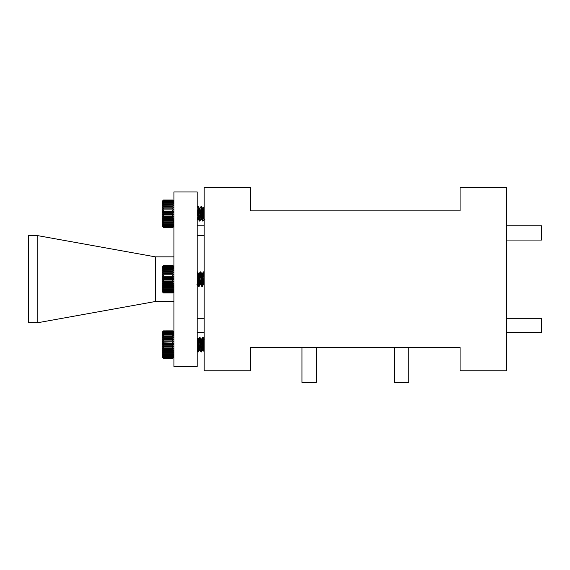 <?xml version="1.0" encoding="UTF-8"?>
<svg xmlns="http://www.w3.org/2000/svg" width="570" height="570" viewBox="0 0 570 570"><rect width="100%" height="100%" fill="white"/><g stroke="black" fill="none" stroke-linecap="round" stroke-linejoin="round"><path stroke-width="0.85" d="M204.174 273.108L203.868 271.854L203.333 275.524L202.264 286.511L200.661 271.854L199.058 286.511L197.512 271.904L197.191 272.809M204.174 277.868L203.412 271.904L201.809 286.461L200.205 271.904L198.659 286.511L197.191 272.139M163.462 274.982L163.462 276.079L162.293 276.942L162.293 274.769L173.928 274.769L172.767 273.743L163.462 273.743L162.293 274.769L162.293 272.731L173.928 272.731L172.767 271.577L163.462 271.577L162.293 272.731L162.293 270.907L163.462 270.657L173.928 270.907L172.767 269.66L163.462 269.66L162.293 270.907L162.293 268.107L163.462 267.416L172.767 267.416L173.928 268.107L172.767 266.788L163.462 266.788L162.293 268.107L162.293 267.223L163.462 266.34L172.767 266.34L173.928 267.223L172.767 265.926L163.462 265.926L162.293 267.223L163.462 265.677L172.767 265.677L173.928 266.724L172.767 265.499L163.462 265.499L162.293 266.724L163.462 265.449L172.767 265.449L173.928 266.61M172.767 273.743L172.767 272.716M163.462 272.716L163.462 273.743M172.767 271.577L172.767 270.657M163.462 270.657L163.462 271.577M172.767 268.043L163.462 268.043L162.293 269.353L163.462 268.869L172.767 268.869L173.928 269.353L172.767 267.416M163.462 267.416L163.462 268.043M163.462 268.869L163.462 269.66M172.767 269.66L172.767 268.869M172.767 266.788L172.767 266.34M163.462 266.34L163.462 266.788M173.928 291.762L172.767 292.923L163.462 292.923L162.293 291.762L163.462 292.873L172.767 292.873L173.928 291.648L172.767 292.695L163.462 292.695L162.293 291.648L162.293 291.142L163.462 292.439L172.767 292.439L173.928 291.142L172.767 292.032L163.462 292.032L162.293 291.142L162.293 290.258L163.462 291.584L172.767 291.584L173.928 290.258L172.767 290.957L163.462 290.957L162.293 290.258L162.293 289.019L163.462 290.322L172.767 290.322L173.928 289.019L172.767 289.503L163.462 289.503L162.293 289.019L162.293 285.634L163.462 286.788L172.767 286.788L173.928 285.634L162.293 285.634L162.293 283.603L163.462 284.622L172.767 284.622L173.928 283.603L162.293 283.603L162.293 281.43L163.462 282.285L172.767 282.285L173.928 281.43L172.767 280.982L163.462 280.982L162.293 281.43L162.293 279.186L163.462 279.849L172.767 279.849L173.928 279.186L172.767 278.523L163.462 278.523L162.293 279.186L162.293 276.942L163.462 277.383L172.767 277.383L173.928 276.942L172.767 276.079L163.462 276.079M172.767 292.032L172.767 291.584M163.462 291.584L163.462 292.032M172.767 290.957L172.767 290.322M163.462 290.322L163.462 290.957M172.767 287.715L162.293 287.458L163.462 288.712L172.767 288.712L173.928 287.458L172.767 287.715L172.767 286.788M163.462 286.788L163.462 287.715M163.462 288.712L163.462 289.503M172.767 289.503L172.767 288.712M172.767 285.656L172.767 284.622M163.462 284.622L163.462 285.656M172.767 283.383L172.767 282.285M163.462 282.285L163.462 283.383M172.767 280.982L172.767 279.849M163.462 279.849L163.462 280.982M172.767 276.079L172.767 274.982M163.462 277.383L163.462 278.523M172.767 278.523L172.767 277.383M173.928 273.906L173.928 274.612M173.928 279.186L173.928 366.424L197.191 366.424L197.191 191.94L173.928 191.94L173.928 279.186L162.293 279.186M173.928 276.942L162.293 276.942M173.928 281.43L162.293 281.43M173.928 283.603L162.293 283.603M173.928 274.769L162.293 274.769M204.174 285.014L202.464 273.593L200.861 284.779L199.258 273.593L197.655 284.779L197.191 282.656M203.668 283.176L203.262 284.779L201.737 273.657L200.975 277.996M199.115 286.461L200.134 284.708L198.531 273.657L197.191 283.618M204.174 332.602L197.191 332.602M204.174 348.712L203.134 337.34L201.459 351.939L199.928 337.34L198.324 351.882L197.191 340.995M204.174 351.818L202.663 337.29L201.06 351.939L199.728 338.267L199.393 337.34L198.909 341.117M198.574 345.912L197.854 351.939L197.191 346.624M163.462 357.696L162.293 356.991L162.293 356.385L163.462 357.696L172.767 357.696L173.928 356.385L172.767 357.226L163.462 357.226L162.293 356.385L162.293 355.409L163.462 356.735L172.767 356.735L173.928 355.409L172.767 356.058L163.462 356.058L162.293 355.409L162.293 354.084L163.462 355.381L172.767 355.381L173.928 354.084L172.767 354.512L163.462 354.512L162.293 354.084L162.293 350.571L163.462 351.697L172.767 351.697L173.928 350.571L162.293 350.571L162.293 348.498L163.462 349.481L172.767 349.481L173.928 348.498L162.293 348.498L162.293 346.304L163.462 347.116L172.767 347.116L173.928 346.304L172.767 345.798L163.462 345.798L162.293 346.304L162.293 344.052L163.462 344.658L172.767 344.658L173.928 344.052L172.767 343.339L163.462 343.339L162.293 344.052L162.293 341.815L163.462 342.207L173.928 341.815L172.767 340.917L163.462 340.917L162.293 341.815L162.293 335.922L173.928 335.922L172.767 334.654L163.462 334.654L162.293 335.922L162.293 332.039L163.462 330.878L162.293 332.089L163.462 331.006L172.767 331.006L173.928 332.089L172.767 330.885L163.462 330.885L172.767 330.878L173.928 332.039M172.767 357.226L172.767 356.735M163.462 356.735L163.462 357.226M172.767 356.058L172.767 355.381M163.462 355.381L163.462 356.058M172.767 352.652L162.293 352.452L163.462 353.685L172.767 353.685L173.928 352.452L172.767 352.652L172.767 351.697M163.462 351.697L163.462 352.652M163.462 353.685L163.462 354.512M172.767 354.512L172.767 353.685M172.767 350.536L172.767 349.481M163.462 349.481L163.462 350.536M172.767 348.227L172.767 347.116M163.462 347.116L163.462 348.227M172.767 345.798L172.767 344.658M163.462 344.658L163.462 345.798M172.767 343.339L172.767 342.207M163.462 342.207L163.462 343.339M163.462 331.006L162.293 332.495L163.462 331.562L172.767 331.562L173.928 332.495L172.767 331.213L163.462 331.213M163.462 331.562L162.293 333.286L163.462 332.538L172.767 332.538L173.928 333.286L172.767 331.961L163.462 331.961M172.767 331.961L172.767 331.562M163.462 332.538L162.293 334.44L163.462 333.899L172.767 333.899L173.928 334.44L172.767 333.122L163.462 333.122M172.767 333.122L172.767 332.538M172.767 336.5L163.462 336.5L162.293 337.689L173.928 337.689L172.767 336.5L172.767 335.609M163.462 335.609L163.462 336.5M163.462 333.899L163.462 334.654M172.767 334.654L172.767 333.899M163.462 337.604L163.462 338.608L162.293 339.67L173.928 339.67L172.767 338.608L163.462 338.608M172.767 338.608L172.767 337.604M163.462 339.827L163.462 340.917M172.767 340.917L172.767 339.827M163.462 358.338L172.767 358.338L173.928 357.19L172.767 358.338L163.462 358.338L162.293 357.19L163.462 358.338L172.767 358.238L173.928 356.991L172.767 357.996L163.462 357.996M162.293 357.19L163.462 358.238M173.928 341.815L162.293 341.815M173.928 339.67L162.293 339.67M173.928 344.052L162.293 344.052M173.928 346.304L162.293 346.304M173.928 348.498L162.293 348.498M173.928 350.571L162.293 350.571M204.174 343.425L203.718 348.113M203.611 341.117L202.464 350.208L203.262 350.208L201.666 339.022L200.512 348.113M200.996 351.882L199.792 349.46L198.46 339.022L197.306 348.113M204.174 339.129L203.134 337.34M202.464 350.208L200.861 339.022L199.258 350.208L197.655 339.022L198.46 339.022M203.953 212.46L203.611 217.248M204.153 219.272L203.062 221.082L202.799 220.098L201.73 207.409L201.531 206.483L201.26 206.96M200.747 212.46L200.405 217.248M204.865 219.343L204.067 219.343L203.796 218.595L202.464 208.164L201.132 218.595L199.856 221.082L198.524 207.409L198.324 206.483L198.054 206.96M203.718 210.259L203.383 215.047M202.863 220.547L202.599 221.025L202.4 220.098L201.06 206.426L199.792 208.912L198.46 219.343L197.191 209.375M200.512 210.259L200.177 215.047M199.657 220.547L199.393 221.025L199.194 220.098L198.125 207.409L197.854 206.426L197.191 207.509M197.306 210.259L197.191 211.741M173.928 226.333L172.767 227.494L173.928 226.276L172.767 227.359L163.462 227.359L162.293 226.276L163.462 227.48L172.767 227.48M163.462 227.48L172.767 227.494M163.462 217.455L163.462 218.538L162.293 218.695L162.293 216.55L163.462 217.455L172.767 217.455L173.928 216.55L172.767 216.158L162.293 216.55L162.293 214.32L163.462 215.033L172.767 215.033L173.928 214.32L172.767 213.707L163.462 213.707L162.293 214.32L162.293 212.069L163.462 212.567L172.767 212.567L173.928 212.069L172.767 211.256L163.462 211.256L162.293 212.069L162.293 209.867L173.928 209.867L172.767 208.884L163.462 208.884L162.293 209.867L162.293 207.793L173.928 207.793L172.767 206.668L163.462 206.668L162.293 207.793L162.293 205.912L163.462 205.713L173.928 205.912L172.767 204.68L163.462 204.68L162.293 205.912L162.293 202.956L163.462 202.314L172.767 202.314L173.928 202.956L172.767 201.63L163.462 201.63L162.293 202.956L162.293 201.98L163.462 201.139L172.767 201.139L173.928 201.98L172.767 200.676L163.462 200.676L162.293 201.98L163.462 200.369L172.767 200.369L173.928 201.381L172.767 200.134L163.462 200.134L162.293 201.381L163.462 200.034L172.767 200.034L173.928 201.182L172.767 200.134M172.767 216.158L172.767 215.033M163.462 215.033L163.462 216.158M163.462 223.718L163.462 224.466L162.293 223.924L162.293 222.442L163.462 223.718L172.767 223.718L173.928 222.442L162.293 222.442L162.293 218.695L163.462 219.756L172.767 219.756L173.928 218.695L163.462 218.538M172.767 218.538L172.767 217.455M172.767 222.756L172.767 221.865L173.928 220.683L162.293 220.683L163.462 221.865L172.767 221.865M163.462 221.865L163.462 222.756M163.462 219.756L163.462 220.761M172.767 220.761L172.767 219.756M163.462 225.243L163.462 225.827L162.293 225.086L162.293 223.924L163.462 225.243L172.767 225.243L173.928 223.924L172.767 224.466L163.462 224.466M172.767 224.466L172.767 223.718M163.462 226.404L163.462 226.803L162.293 225.877L162.293 225.086L163.462 226.404L172.767 226.404L173.928 225.086L172.767 225.827L163.462 225.827M172.767 225.827L172.767 225.243M163.462 227.494L162.293 225.877L163.462 227.159L172.767 227.159L173.928 225.877L172.767 226.803L163.462 226.803M172.767 226.803L172.767 226.404M172.767 213.707L172.767 212.567M163.462 212.567L163.462 213.707M172.767 211.256L172.767 210.145M163.462 210.145L163.462 211.256M172.767 208.884L172.767 207.836M163.462 207.836L163.462 208.884M172.767 206.668L172.767 205.713M163.462 205.713L163.462 206.668M172.767 202.984L163.462 202.984L162.293 204.281L163.462 203.853L172.767 203.853L173.928 204.281L172.767 202.314M163.462 202.314L163.462 202.984M163.462 203.853L163.462 204.68M172.767 204.68L172.767 203.853M172.767 201.63L172.767 201.139M163.462 201.139L163.462 201.63M162.293 201.182L163.462 200.134M173.928 207.793L162.293 207.793M173.928 209.867L162.293 209.867M173.928 212.069L162.293 212.069M173.928 214.32L162.293 214.32M173.928 218.695L162.293 218.695M173.928 216.55L162.293 216.55M204.174 214.94L203.177 208.235L201.573 219.272L199.97 208.235M200.946 219.272L199.258 208.164L197.925 218.595L197.655 219.343L197.191 217.163M204.174 370.778L204.174 187.594L250.7 187.594L250.7 210.857L460.076 210.857L460.076 187.594L506.602 187.594L506.602 370.778L460.076 370.778L460.076 347.508L250.7 347.508L250.7 370.778L204.174 370.778M37.834 322.706L37.834 235.659L28.5 235.659L28.5 322.706L37.834 322.706L155.318 301.516L173.928 301.516M155.318 301.516L155.318 256.849L173.928 256.849M37.834 235.659L155.318 256.849M408.804 347.508L408.804 382.406L394.497 382.406L394.497 347.508M316.272 347.508L316.272 382.406L301.965 382.406L301.965 347.508M506.602 318.295L541.5 318.295L541.5 332.602L506.602 332.602M506.602 225.763L541.5 225.763L541.5 240.07L506.602 240.07M203.868 271.854L203.469 271.854M200.661 271.854L200.262 271.854M202.264 286.511L201.865 286.511M199.058 286.511L198.659 286.511M202.393 273.657L203.412 271.904M200.79 284.708L201.809 286.461M199.186 273.657L200.205 271.904M197.583 284.708L198.602 286.461M203.262 284.779L204.067 284.779M201.666 273.593L202.464 273.593M200.063 284.779L200.861 284.779M198.46 273.593L199.258 273.593M196.857 284.779L197.655 284.779M203.925 271.904L204.174 272.332M202.321 286.461L203.34 284.708M200.718 271.904L201.737 273.657M197.512 271.904L198.531 273.657M204.174 225.763L197.191 225.763M204.174 318.295L197.191 318.295M203.062 337.29L202.663 337.29M199.856 337.29L199.457 337.29M201.459 351.939L201.06 351.939M198.26 351.939L197.854 351.939M203.177 350.13L204.203 351.882M201.573 339.093L202.599 337.347M198.374 339.093L199.393 337.347M197.191 350.856L197.79 351.882M204.067 339.022L204.865 339.022M200.861 339.022L201.666 339.022M199.258 350.208L200.063 350.208M201.531 351.882L202.549 350.13M199.928 337.34L200.946 339.093M198.324 351.882L199.343 350.13M197.191 338.153L197.74 339.093M201.459 206.426L201.06 206.426M198.26 206.426L197.854 206.426M203.062 221.082L202.663 221.082M199.856 221.082L199.457 221.082M203.177 208.235L204.203 206.483M201.573 219.272L202.599 221.025M198.374 219.272L199.393 221.025M202.464 208.164L203.262 208.164M200.861 219.343L201.666 219.343M199.258 208.164L200.063 208.164M197.655 219.343L198.46 219.343M201.531 206.483L202.549 208.235M198.324 206.483L199.343 208.235M197.191 220.212L197.74 219.272M197.191 235.567L204.174 235.567"/></g></svg>
